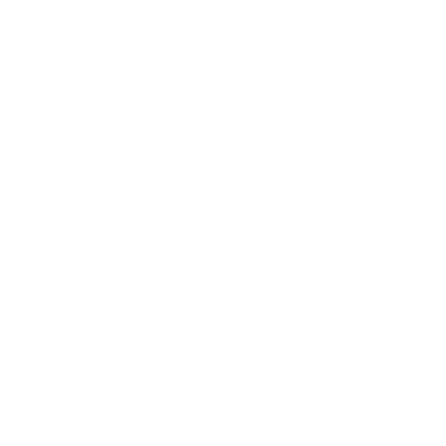 <?xml version="1.0" encoding="UTF-8"?>
<svg xmlns="http://www.w3.org/2000/svg" width="446" height="446" viewBox="0 0 446 446"><rect width="100%" height="100%" fill="white"/><g stroke="black" fill="none" stroke-linecap="round" stroke-linejoin="round"><path stroke-width="0.67" d="M61.609 223L54.351 223L61.609 223M77.414 223L69.13 223L77.414 223M128.387 223L120.102 223L128.387 223M143.166 223L135.902 223L143.166 223M144.253 223L53.264 223M126.764 223L125.337 223M72.18 223L70.752 223M162.472 223L35.044 223L162.472 223M105.763 223L91.748 223L105.763 223M105.128 223L92.383 223L105.128 223M88.687 223L97.161 223M107.57 223L89.947 223L107.57 223M115.96 223L109.588 223L115.96 223M87.923 223L81.557 223L87.923 223M126.792 223L70.724 223L126.792 223M175.217 223L22.3 223L175.217 223M66.694 223L131.052 223M96.916 223L102.435 223L96.916 223M249.124 223L241.476 223L249.124 223M254.22 223L236.38 223L254.22 223M287.352 223L279.703 223L287.352 223M292.448 223L274.608 223L292.448 223M210.897 223L203.248 223L210.897 223M215.992 223L198.152 223L215.992 223M261.479 223L229.121 223M270.783 223L275.884 223M247.848 223L242.752 223L247.848 223M291.177 223L296.272 223L291.177 223M205.232 223L210.752 223L205.232 223M243.46 223L248.98 223L243.46 223M281.688 223L287.207 223L281.688 223M338.832 223L330.168 223L338.832 223M377.06 223L368.396 223L377.06 223M353.617 223L347.244 223M415.287 223L406.624 223L415.287 223M356.164 223L398.217 223L356.164 223M354.252 223L353.081 223L354.252 223M398.217 223L391.844 223M408.09 223L415.678 223L408.09 223M337.366 223L329.778 223L337.366 223M27.396 223L170.116 223L27.396 223"/></g></svg>
